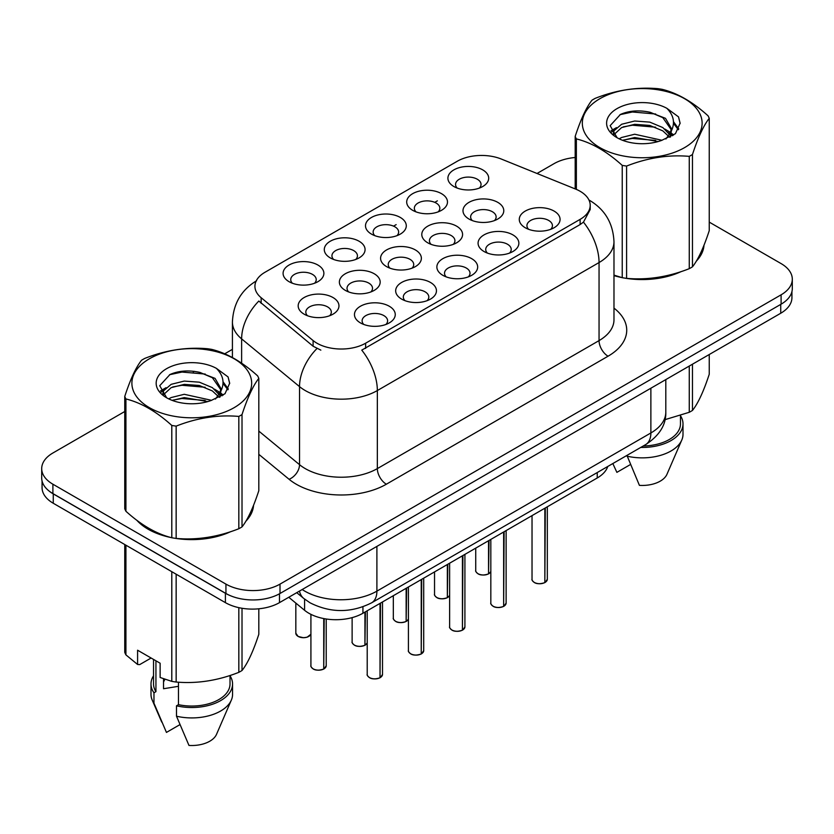<?xml version="1.0" encoding="UTF-8"?>
<svg xmlns="http://www.w3.org/2000/svg" width="834" height="834" viewBox="0 0 834 834"><rect width="100%" height="100%" fill="white"/><g stroke="black" fill="none" stroke-linecap="round" stroke-linejoin="round"><path stroke-width="1.25" d="M330.264 257.894L330.264 257.894A20.391 11.77 180 0 1 330.264 241.245A20.391 11.77 180 0 1 359.1 241.245A20.391 11.77 180 0 1 359.1 257.894A20.391 11.77 180 0 1 330.264 257.894M355.764 259.447A12.75 7.36 0 0 0 357.432 255.809A12.75 7.36 0 0 0 353.699 250.607A12.75 7.36 0 0 0 339.803 249.012A12.75 7.36 0 0 0 331.942 255.809A12.75 7.36 0 0 0 333.61 259.447M371.474 234.104L371.474 234.104A20.391 11.77 180 0 1 371.474 217.455A20.391 11.77 180 0 1 400.31 217.455A20.391 11.77 180 0 1 400.31 234.104A20.391 11.77 180 0 1 371.474 234.104M396.963 235.668A12.75 7.36 0 0 0 398.631 232.019A12.75 7.36 0 0 0 394.899 226.817A12.75 7.36 0 0 0 381.013 225.222A12.75 7.36 0 0 0 373.142 232.019A12.75 7.36 0 0 0 374.81 235.668M412.674 210.314L412.674 210.314A20.391 11.77 180 0 1 412.674 193.665A20.391 11.77 180 0 1 441.509 193.665A20.391 11.77 180 0 1 441.509 210.314A20.391 11.77 180 0 1 412.674 210.314M438.173 211.878A12.75 7.36 0 0 0 439.841 208.229A12.75 7.36 0 0 0 436.109 203.027A12.75 7.36 0 0 0 422.212 201.432A12.75 7.36 0 0 0 414.352 208.229A12.75 7.36 0 0 0 416.02 211.878M453.884 186.524L453.884 186.524A20.391 11.77 180 0 1 453.884 169.875A20.391 11.77 180 0 1 482.719 169.875A20.391 11.77 180 0 1 482.719 186.524A20.391 11.77 180 0 1 453.884 186.524M479.373 188.088A12.75 7.36 0 0 0 481.041 184.439A12.75 7.36 0 0 0 477.309 179.237A12.75 7.36 0 0 0 463.423 177.642A12.75 7.36 0 0 0 455.552 184.439A12.75 7.36 0 0 0 457.22 188.088M289.064 281.683L289.064 281.683A20.391 11.77 180 0 1 289.064 265.035A20.391 11.77 180 0 1 317.9 265.035A20.391 11.77 180 0 1 317.9 281.683A20.391 11.77 180 0 1 289.064 281.683M314.554 283.237A12.75 7.36 0 0 0 316.222 279.599A12.75 7.36 0 0 0 312.489 274.396A12.75 7.36 0 0 0 298.603 272.801A12.75 7.36 0 0 0 290.732 279.599A12.75 7.36 0 0 0 292.4 283.237M345.349 290.388L345.349 290.388A20.391 11.77 180 0 1 345.349 273.74A20.391 11.77 180 0 1 374.195 273.74A20.391 11.77 180 0 1 374.195 290.388A20.391 11.77 180 0 1 345.349 290.388M370.849 291.952A12.75 7.36 0 0 0 372.517 288.314A12.75 7.36 0 0 0 368.784 283.101A12.75 7.36 0 0 0 354.898 281.506A12.75 7.36 0 0 0 347.027 288.314A12.75 7.36 0 0 0 348.695 291.952M386.559 266.599L386.559 266.599A20.391 11.77 180 0 1 386.559 249.95A20.391 11.77 180 0 1 415.395 249.95A20.391 11.77 180 0 1 415.395 266.599A20.391 11.77 180 0 1 386.559 266.599M412.048 268.162A12.75 7.36 0 0 0 413.727 264.524A12.75 7.36 0 0 0 409.984 259.322A12.75 7.36 0 0 0 396.098 257.727A12.75 7.36 0 0 0 388.227 264.524A12.75 7.36 0 0 0 389.905 268.162M427.759 242.809L427.759 242.809A20.391 11.77 180 0 1 427.759 226.16A20.391 11.77 180 0 1 456.605 226.16A20.391 11.77 180 0 1 456.605 242.809A20.391 11.77 180 0 1 427.759 242.809M453.258 244.372A12.75 7.36 0 0 0 454.926 240.734A12.75 7.36 0 0 0 451.194 235.532A12.75 7.36 0 0 0 437.308 233.937A12.75 7.36 0 0 0 429.437 240.734A12.75 7.36 0 0 0 431.105 244.372M468.969 219.019L468.969 219.019A20.391 11.77 180 0 1 468.969 202.37A20.391 11.77 180 0 1 497.804 202.37A20.391 11.77 180 0 1 497.804 219.019A20.391 11.77 180 0 1 468.969 219.019M494.458 220.583A12.75 7.36 0 0 0 496.126 216.944A12.75 7.36 0 0 0 492.394 211.742A12.75 7.36 0 0 0 478.507 210.147A12.75 7.36 0 0 0 470.637 216.944A12.75 7.36 0 0 0 472.315 220.583M304.149 314.178L304.149 314.178A20.391 11.77 180 0 1 304.149 297.529A20.391 11.77 180 0 1 332.985 297.529A20.391 11.77 180 0 1 332.985 314.178A20.391 11.77 180 0 1 304.149 314.178M329.638 315.742A12.75 7.36 0 0 0 331.317 312.104A12.75 7.36 0 0 0 327.574 306.891A12.75 7.36 0 0 0 313.688 305.296A12.75 7.36 0 0 0 305.817 312.104A12.75 7.36 0 0 0 307.496 315.742M401.644 299.104L401.644 299.104A20.391 11.77 180 0 1 401.644 282.455A20.391 11.77 180 0 1 430.48 282.455A20.391 11.77 180 0 1 430.48 299.104A20.391 11.77 180 0 1 401.644 299.104M427.133 300.657A12.75 7.36 0 0 0 428.812 297.019A12.75 7.36 0 0 0 425.079 291.817A12.75 7.36 0 0 0 411.183 290.222A12.75 7.36 0 0 0 403.322 297.019A12.75 7.36 0 0 0 404.99 300.657M442.844 275.314L442.844 275.314A20.391 11.77 180 0 1 442.844 258.665A20.391 11.77 180 0 1 471.69 258.665A20.391 11.77 180 0 1 471.69 275.314A20.391 11.77 180 0 1 442.844 275.314M468.343 276.878A12.75 7.36 0 0 0 470.011 273.229A12.75 7.36 0 0 0 466.279 268.027A12.75 7.36 0 0 0 452.393 266.432A12.75 7.36 0 0 0 444.522 273.229A12.75 7.36 0 0 0 446.19 276.878M484.054 251.524L484.054 251.524A20.391 11.77 180 0 1 484.054 234.875A20.391 11.77 180 0 1 512.889 234.875A20.391 11.77 180 0 1 512.889 251.524A20.391 11.77 180 0 1 484.054 251.524M509.543 253.088A12.75 7.36 0 0 0 511.221 249.439A12.75 7.36 0 0 0 507.489 244.237A12.75 7.36 0 0 0 493.592 242.642A12.75 7.36 0 0 0 485.722 249.439A12.75 7.36 0 0 0 487.4 253.088M525.253 227.734L525.253 227.734A20.391 11.77 180 0 1 525.253 211.085A20.391 11.77 180 0 1 554.099 211.085A20.391 11.77 180 0 1 554.099 227.734A20.391 11.77 180 0 1 525.253 227.734M550.753 229.298A12.75 7.36 0 0 0 552.421 225.649A12.75 7.36 0 0 0 548.689 220.447A12.75 7.36 0 0 0 534.803 218.852A12.75 7.36 0 0 0 526.932 225.649A12.75 7.36 0 0 0 528.6 229.298M360.434 322.894L360.434 322.894A20.391 11.77 180 0 1 360.434 306.245A20.391 11.77 180 0 1 389.28 306.245A20.391 11.77 180 0 1 389.28 322.894A20.391 11.77 180 0 1 360.434 322.894M385.933 324.447A12.75 7.36 0 0 0 387.601 320.809A12.75 7.36 0 0 0 383.869 315.606A12.75 7.36 0 0 0 369.983 314.011A12.75 7.36 0 0 0 362.112 320.809A12.75 7.36 0 0 0 363.78 324.447M575.533 189.047A34.413 19.87 180 0 1 580.12 191.267A34.413 19.87 180 0 1 590.201 205.32A34.413 19.87 180 0 1 580.12 219.363L365.626 343.201A34.413 19.87 180 0 1 313.104 340.553L261.146 297.707A34.413 19.87 180 0 1 254.923 286.312A34.413 19.87 180 0 1 265.003 272.259L457.251 161.264A34.413 19.87 180 0 1 501.317 159.044L575.533 189.047M607.767 466.467A38.239 22.08 180 0 1 597.238 477.976L362.936 613.251A38.239 22.08 180 0 1 304.587 610.3L288.772 597.269M136.859 520.312A61.82 35.685 0 0 0 148.066 529.173A61.82 35.685 0 0 0 171.106 537.565M590.201 205.32L590.201 209.532L583.456 222.136L580.12 224.554L361.758 350.134A44.609 25.76 60 0 1 377.343 390.552A50.978 29.43 180 0 1 305.244 390.552A50.978 29.43 180 0 1 299.531 386.622L241.631 338.885A50.978 29.43 180 0 1 232.415 321.997L232.415 357.536M124.756 411.506L52.896 452.998A38.239 22.08 0 0 0 41.7 468.604L41.7 477.965A38.239 22.08 0 0 0 52.896 493.582L225.941 593.485A38.239 22.08 0 0 0 280.016 593.485L781.104 304.181A38.239 22.08 0 0 0 792.3 288.574L792.3 279.202A38.239 22.08 0 0 0 781.104 263.596L709.244 222.115M320.84 350.134L313.104 346.225L258.832 301.032A44.609 29.836 129.5 0 0 241.631 338.885L241.631 363.186M613.98 275.627A61.82 35.685 0 0 0 621.538 277.503M624.478 278.066A61.82 35.685 0 0 0 681.159 271.592M696.348 261.105A61.82 35.685 0 0 0 703.99 245.238M174.035 538.118A61.82 35.685 0 0 0 230.716 531.654M245.915 521.167A61.82 35.685 0 0 0 253.546 505.3M41.7 468.604A38.239 22.08 0 0 0 52.896 484.21L225.941 584.113A38.239 22.08 0 0 0 280.016 584.113L781.104 294.819A38.239 22.08 0 0 0 792.3 279.202M575.189 157.49A38.239 22.08 0 0 0 553.984 163.693L537.033 173.482M232.415 349.352L224.7 353.804M194.322 371.338L193.28 371.943M253.171 508.094A61.82 35.685 0 0 0 252.963 507.145M703.615 248.042A61.82 35.685 0 0 0 703.396 247.093M42.065 480.999L42.065 487.65A38.239 22.08 0 0 0 53.261 503.256L225.399 602.638A38.239 22.08 0 0 0 279.473 602.638L780.739 313.24A38.239 22.08 0 0 0 791.935 297.623L791.935 291.598M48.299 490.371A38.239 22.08 0 0 0 53.261 493.895L225.399 593.276A38.239 22.08 0 0 0 231.498 596.133M380.023 677.688L379.97 677.802C375.436 679.262 371.943 679.22 369.504 677.667C367.502 675.926 366.731 674.852 367.21 674.425A7.652 4.42 0 0 0 369.452 677.552A7.652 4.42 0 0 0 380.023 677.688L380.023 603.389M379.97 677.802L379.856 677.781A7.391 4.264 180 0 1 369.629 677.656M380.023 677.364L380.492 603.107M323.738 668.972L323.675 669.087C319.141 670.546 315.648 670.505 313.209 668.951C311.207 667.221 310.446 666.137 310.915 665.72A7.652 4.42 0 0 0 313.157 668.837A7.652 4.42 0 0 0 323.738 668.972L323.738 618.567M323.675 669.087L323.561 669.076A7.391 4.264 180 0 1 313.344 668.941M323.738 668.659L324.207 618.651M599.865 98.704A59.902 34.59 -0 0 0 599.865 147.618A59.902 34.59 -0 0 0 684.578 147.618A59.902 34.59 -0 0 0 684.578 98.704A59.902 34.59 -0 0 0 599.865 98.704M613.98 275.126L622.237 277.691A68.826 39.74 -0 0 0 626.595 278.368C647.403 280.193 668.284 276.961 689.27 268.673A68.826 39.74 -0 0 0 690.886 267.766A68.826 39.74 -0 0 0 692.46 266.828C698.027 259.854 703.625 247.802 709.244 230.653L709.244 118.345A68.826 39.74 -0 0 0 708.076 115.832C692.752 101.936 677.458 93.106 662.206 89.342A68.826 39.74 -0 0 0 657.849 88.665C636.863 86.872 615.982 90.103 595.174 98.36A68.826 39.74 -0 0 0 593.558 99.267A68.826 39.74 -0 0 0 591.984 100.205C586.365 107.273 580.766 119.335 575.189 136.38A68.826 39.74 -0 0 0 576.357 138.903L576.357 189.391M622.237 277.691L622.237 165.393C606.902 151.496 591.608 142.666 576.357 138.903M622.237 165.393A68.826 39.74 -0 0 0 626.595 166.06L626.595 278.368M689.27 268.673L689.27 156.365C668.461 154.551 647.57 157.782 626.595 166.06M689.27 156.365A68.826 39.74 -0 0 0 690.886 155.458A68.826 39.74 -0 0 0 692.46 154.53L692.46 266.828M662.04 140.289L634.674 134.232L621.622 137.485L619.151 138.819M658.224 141.519L634.674 137.537L622.644 140.331M670.609 136.859L670.338 136.161M669.525 134.503L662.821 127.571L649.759 122.118L634.674 121.013L621.622 124.266L614.074 130.709L613.094 134.211M668.461 136.15L662.821 130.875L649.759 125.423L634.674 124.318L621.622 127.571L613.688 134.858M665.897 139.007L670.369 132.794L671.36 128.446L665.49 118.324L649.509 112.152C638.604 109.932 628.909 110.703 620.413 114.466L610.154 125.653L617.045 137.631M669.817 137.276L671.36 131.063M671.266 129.75L662.821 117.657L650.27 112.298M617.035 108.618A35.612 20.558 -0 0 0 617.035 137.693A35.612 20.558 -0 0 0 661.56 140.425L675.436 133.69L680.117 123.161L678.522 116.875L666.846 108.305A35.612 20.558 -0 0 0 617.035 108.618M666.846 108.305C674.268 115.853 675.436 124.016 670.369 132.794M575.189 188.901L575.189 136.38M709.244 118.345C703.677 125.319 698.079 137.381 692.46 154.53M655.618 140.425L632.412 138.434L623.175 140.112M672.569 135.733L670.932 134.42M669.952 133.711L668.295 132.627M655.618 127.206L632.412 125.215L623.175 126.893M614.251 130.385L611.53 132.064M678.355 129.75L673.476 123.328M655.712 114.018L632.412 111.996L619.996 114.665M680.117 123.484L678.522 116.875M673.622 135.035L671.224 132.992M670.515 132.46L664.813 129.041M616.503 127.612L610.915 130.855M678.761 128.968L673.465 121.67M613.98 275.21A61.174 35.32 0 0 0 615.284 275.585M631.765 278.681A61.174 35.32 0 0 0 677.083 272.895M697.745 258.707A61.174 35.32 0 0 0 703.072 247.489M664.969 419.669L689.27 412.288A68.826 39.74 0 0 0 692.46 410.443C698.027 403.468 703.625 391.407 709.244 374.257L709.244 354.513M626.939 455.406L639.417 485.367A25.489 14.72 0 0 0 666.95 474.306L681.785 440.029A40.783 23.55 0 0 0 683.004 434.316L683.004 423.912A40.783 23.55 0 0 0 680.461 415.718M626.939 456.146A40.783 23.55 0 0 0 681.785 440.029M640.721 447.441A40.783 23.55 0 0 0 683.004 423.912M643.264 445.981A38.239 22.08 0 0 0 680.461 423.912L680.461 415.436M692.46 364.208L692.46 410.443M689.27 412.288L689.27 366.043M612.959 463.84L616.879 472.357L630.327 464.601M149.422 358.766A59.902 34.59 -0 0 0 149.422 407.67A59.902 34.59 -0 0 0 234.135 407.67A59.902 34.59 -0 0 0 234.135 358.766A59.902 34.59 -0 0 0 149.422 358.766M143.114 359.329A68.826 39.74 -0 0 0 141.54 360.257C135.921 367.335 130.323 379.397 124.756 396.442A68.826 39.74 -0 0 0 125.924 398.954L125.924 511.263C141.175 525.107 156.469 533.937 171.794 537.753A68.826 39.74 -0 0 0 176.151 538.43C196.96 540.244 217.851 537.013 238.826 528.735A68.826 39.74 -0 0 0 240.442 527.828A68.826 39.74 -0 0 0 242.016 526.89C247.594 519.916 253.192 507.854 258.811 490.705L258.811 378.396A68.826 39.74 -0 0 0 257.643 375.884C242.308 361.998 227.015 353.168 211.763 349.394A68.826 39.74 -0 0 0 207.405 348.727C186.43 346.934 165.539 350.165 144.73 358.422A68.826 39.74 -0 0 0 143.114 359.329M171.794 537.753L171.794 425.444C156.469 411.558 141.175 402.728 125.924 398.954M171.794 425.444A68.826 39.74 -0 0 0 176.151 426.122L176.151 538.43M238.826 528.735L238.826 416.427C218.018 414.602 197.137 417.834 176.151 426.122M238.826 416.427A68.826 39.74 -0 0 0 240.442 415.52A68.826 39.74 -0 0 0 242.016 414.581L242.016 526.89M124.756 396.442L124.756 508.75A68.826 39.74 -0 0 0 125.924 511.263M211.607 400.341L184.241 394.294L171.178 397.547L168.718 398.881M207.791 401.581L184.241 397.599L172.2 400.393M220.166 396.921L219.905 396.223M219.092 394.555L212.378 387.633L199.326 382.18L184.241 381.075L171.178 384.328L163.641 390.771L162.651 394.273M218.018 396.202L212.378 390.938L199.326 385.485L184.241 384.38L171.178 387.633L163.245 394.909M215.453 399.059L219.926 392.866L220.916 388.508L215.057 378.386L199.065 372.214C188.171 369.994 178.466 370.765 169.969 374.529L159.721 385.704L166.602 397.682M219.384 397.338L220.916 391.125M220.822 389.801L212.378 377.719L199.826 372.36M166.602 368.68A35.612 20.558 -0 0 0 166.602 397.755A35.612 20.558 -0 0 0 211.117 400.487L225.003 393.752L229.684 383.213L228.078 376.937L216.413 368.367A35.612 20.558 -0 0 0 166.602 368.68M216.413 368.367C223.825 375.905 225.003 384.067 219.926 392.845M258.811 378.396C253.234 385.371 247.635 397.432 242.016 414.581M205.174 400.476L181.968 398.496L172.742 400.174M222.125 395.785L220.499 394.482M219.509 393.773L217.862 392.689M205.174 387.268L181.968 385.277L172.742 386.955M163.818 390.448L161.098 392.126M227.922 389.812L223.032 383.39M205.268 374.07L181.968 372.058L169.552 374.716M229.673 383.546L228.078 376.937M223.189 395.097L220.791 393.054M220.072 392.522L214.369 389.103M166.06 387.674L160.482 390.917M228.318 389.03L223.022 381.732M139.434 522.22A61.174 35.32 0 0 0 148.525 528.912A61.174 35.32 0 0 0 164.84 535.647M181.322 538.733A61.174 35.32 0 0 0 226.65 532.957M247.302 518.769A61.174 35.32 0 0 0 252.639 507.541M164.996 679.314A28.815 16.638 0 0 0 163.537 682.149M163.537 678.803L163.537 688.738L178.466 686.309M151.11 658.016L139.685 664.615L137.589 664.479L137.589 650.218L160.128 663.218L160.128 677.489L171.794 681.368A68.826 39.74 0 0 0 176.151 682.035C196.96 683.859 217.851 680.627 238.826 672.34A68.826 39.74 0 0 0 242.016 670.505C247.594 663.53 253.192 651.469 258.811 634.32L258.811 608.799M178.466 682.202L178.466 704.667L176.495 705.804L176.495 716.208L188.974 745.429A25.489 14.72 0 0 0 216.506 734.368L231.352 700.08A40.783 23.55 0 0 0 232.561 694.378L232.561 683.974A40.783 23.55 0 0 0 230.017 675.78M176.495 716.208A40.783 23.55 0 0 0 231.352 700.08M176.495 705.804A40.783 23.55 0 0 0 232.561 683.974M178.466 704.667A38.239 22.08 0 0 0 230.017 683.974L230.017 675.498M124.756 544.529L124.756 652.365A68.826 39.74 0 0 0 125.924 654.878L137.589 664.479M242.016 608.267L242.016 670.505M238.826 672.34L238.826 607.663M125.924 545.207L125.924 654.878M171.794 681.368L171.794 571.697M176.151 574.209L176.151 682.035M153.539 675.78A40.783 23.55 0 0 0 150.996 683.974L150.996 694.378A40.783 23.55 0 0 0 152.215 700.08A40.783 23.55 0 0 0 153.967 703.198L166.446 732.419L179.894 724.652M153.967 703.198L153.967 692.793L155.937 691.657L155.937 660.799M150.996 683.974A40.783 23.55 0 0 0 153.967 692.793M153.539 659.423L153.539 683.974A38.239 22.08 0 0 0 155.937 691.657M421.233 653.898L421.18 654.012C416.635 655.472 413.143 655.43 410.703 653.877C408.702 652.136 407.941 651.062 408.42 650.635A7.652 4.42 0 0 0 410.651 653.762A7.652 4.42 0 0 0 421.233 653.898L421.233 579.599M421.18 654.012L421.055 653.992A7.391 4.264 180 0 1 410.839 653.866M421.233 653.575L421.702 579.328M462.432 630.108L462.38 630.223C457.835 631.682 454.353 631.64 451.913 630.087C449.912 628.346 449.14 627.272 449.62 626.845A7.652 4.42 0 0 0 451.861 629.972A7.652 4.42 0 0 0 462.432 630.108L462.432 555.809M462.38 630.223L462.265 630.202A7.391 4.264 180 0 1 452.038 630.077M462.432 629.795L462.901 555.538M503.642 606.318L503.59 606.433C499.045 607.892 495.552 607.85 493.113 606.297C491.111 604.556 490.35 603.482 490.83 603.055A7.652 4.42 0 0 0 493.061 606.182A7.652 4.42 0 0 0 503.642 606.318L503.642 532.019M503.59 606.433L503.465 606.412A7.391 4.264 180 0 1 493.248 606.287M503.642 606.005L504.111 531.748M544.842 582.528L544.79 582.643C540.244 584.102 536.762 584.061 534.323 582.507C532.321 580.766 531.55 579.693 532.029 579.265A7.652 4.42 0 0 0 534.271 582.393A7.652 4.42 0 0 0 544.842 582.528L544.842 508.229M544.79 582.643L544.675 582.622A7.391 4.264 180 0 1 534.448 582.497M544.842 582.215L545.311 507.958M364.938 645.182L364.885 645.297C360.34 646.767 356.858 646.715 354.419 645.162C352.417 643.431 351.646 642.347 352.125 641.93A7.652 4.42 0 0 0 354.367 645.047A7.652 4.42 0 0 0 364.938 645.182L364.938 612.093M364.885 645.297L364.76 645.287A7.391 4.264 180 0 1 354.544 645.151M364.938 644.87L365.407 611.822M406.148 621.393L406.085 621.507C401.55 622.977 398.058 622.925 395.618 621.382C393.617 619.641 392.856 618.557 393.325 618.14A7.652 4.42 0 0 0 395.566 621.257A7.652 4.42 0 0 0 406.148 621.393L406.148 588.304M406.085 621.507L405.97 621.497A7.391 4.264 180 0 1 395.754 621.361M406.148 621.08L406.617 588.033M447.347 597.603L447.295 597.717C442.75 599.187 439.268 599.135 436.828 597.592C434.827 595.851 434.055 594.767 434.535 594.35A7.652 4.42 0 0 0 436.776 597.467A7.652 4.42 0 0 0 447.347 597.603L447.347 564.514M447.295 597.717L447.17 597.707A7.391 4.264 180 0 1 436.953 597.571M447.347 597.29L447.816 564.243M488.547 573.813L488.495 573.928C483.96 575.397 480.467 575.345 478.028 573.802C476.026 572.061 475.265 570.977 475.734 570.56A7.652 4.42 0 0 0 477.976 573.677A7.652 4.42 0 0 0 488.547 573.813L488.547 540.724M488.495 573.928L488.38 573.917A7.391 4.264 180 0 1 478.153 573.782M488.547 573.5L489.026 540.453M365.626 343.201L365.626 348.393M313.104 340.553L313.104 346.225M261.146 297.707L261.146 303.378M580.12 219.363L580.12 224.554M597.238 472.555L597.238 477.976M304.587 599.104L304.587 610.3M362.936 606.808L362.936 613.251M613.98 308.121A63.728 36.79 180 0 1 608.059 356.212L386.361 484.21A12.75 7.36 60 0 1 377.343 468.604L599.052 340.606A50.978 29.43 0 0 0 613.98 319.787L613.98 241.745A50.978 29.43 180 0 1 599.052 262.554A44.609 25.76 -120 0 0 583.456 222.136M386.361 484.21A63.728 36.79 180 0 1 296.237 484.21A63.728 36.79 180 0 1 289.096 479.3L258.811 454.332M316.91 348.581A44.609 29.836 129.5 0 0 299.531 386.622L299.531 464.674A50.978 29.43 0 0 0 305.244 468.604A50.978 29.43 0 0 0 377.343 468.604L377.343 390.552L599.052 262.554L599.052 340.606A12.75 7.36 60 0 0 608.059 356.212M393.554 226.139L396.16 224.627M434.754 202.349L437.37 200.848M280.016 584.113L280.016 593.485M225.941 584.113L225.941 593.485M781.104 294.819L781.104 304.181M52.896 484.21L52.896 493.582M258.811 431.095L299.531 464.674A12.75 8.528 -50.5 0 1 289.096 479.3M302.189 589.523A50.978 29.43 0 0 0 304.796 591.139A50.978 29.43 0 0 0 376.895 591.139L650.874 432.961A50.978 29.43 0 0 0 665.803 412.152C666.178 424.798 659.444 435.629 645.589 444.637L371.62 602.815A25.489 14.72 60 0 0 376.895 591.139L376.895 546.395M650.874 388.217L650.874 432.961A25.489 14.72 60 0 1 645.589 444.637M299.479 591.087A25.489 17.045 129.5 0 0 303.743 598.437L296.748 592.661M780.739 313.24L780.739 304.389M279.473 602.638L279.473 593.787M225.399 602.638L225.399 593.276M53.261 503.256L53.261 493.895M380.492 677.406A7.652 4.42 0 0 0 382.504 674.425L382.504 601.95M324.207 668.701A7.652 4.42 0 0 0 326.209 665.72L326.209 618.995M298.072 636.342A7.652 4.42 0 0 0 305.567 637.468A7.652 4.42 0 0 0 310.915 634.236L307.141 637.197L303.513 637.739L298.124 636.457L295.83 633.214A7.652 4.42 0 0 0 298.072 636.342M308.799 636.394A7.391 4.264 180 0 1 298.249 636.446M421.702 653.616A7.652 4.42 0 0 0 423.714 650.635L423.714 578.16M462.901 629.837A7.652 4.42 0 0 0 464.913 626.845L464.913 554.37M504.111 606.047A7.652 4.42 0 0 0 506.123 603.055L506.123 530.58M545.311 582.257A7.652 4.42 0 0 0 547.323 579.265L547.323 506.791M365.407 644.911A7.652 4.42 0 0 0 367.21 642.951L365.355 645.026M406.617 621.121A7.652 4.42 0 0 0 408.42 619.162M447.816 597.332A7.652 4.42 0 0 0 449.62 595.372M489.026 573.542A7.652 4.42 0 0 0 490.83 571.582L488.974 573.656M613.98 241.745C613.115 223.408 605.067 209.668 589.815 200.504L588.96 200.024M256.58 280.766C241.328 289.919 233.28 303.67 232.415 321.997M371.62 602.815C351.104 613.115 330.587 613.115 310.071 602.815L303.743 598.437M665.803 412.152L665.803 379.595M367.21 674.425L367.21 610.78M382.504 674.425L380.44 677.531M310.915 665.72L310.915 614.345M326.209 665.72L324.155 668.816M295.83 633.214L295.83 603.086M703.396 248.991L703.396 246.708M252.963 509.042L252.963 506.77M161.744 722.108L152.215 700.08M408.42 650.635L408.42 586.99M423.714 650.635L421.65 653.741M449.62 626.845L449.62 563.2M464.913 626.845L462.849 629.951M490.83 603.055L490.83 539.41M506.123 603.055L504.059 606.162M532.029 579.265L532.029 515.62M547.323 579.265L545.259 582.372M352.125 641.93L352.125 617.629M393.325 618.14L393.325 595.705M408.42 619.193L406.565 621.236M434.535 594.35L434.535 571.916M449.62 595.403L447.764 597.446M475.734 570.56L475.734 548.126"/></g></svg>
